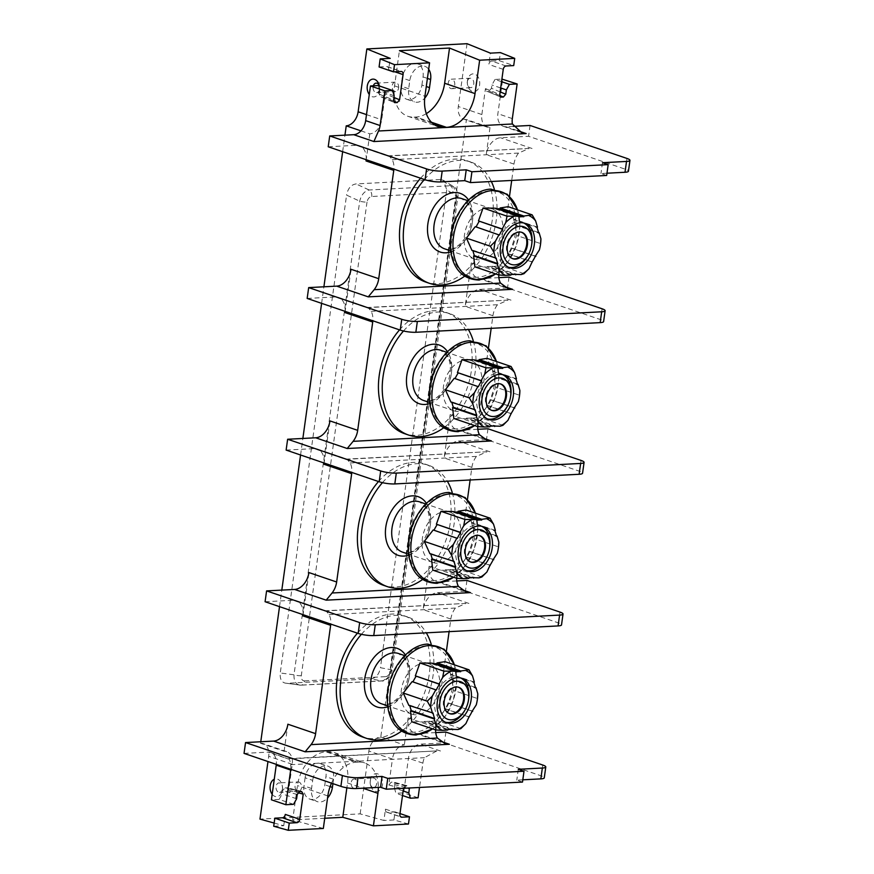 <?xml version="1.0" encoding="UTF-8"?>
<svg xmlns="http://www.w3.org/2000/svg" width="874" height="874" viewBox="0 0 874 874"><rect width="100%" height="100%" fill="white"/><g stroke="black" fill="none" stroke-linecap="round" stroke-linejoin="round"><path stroke-width="0.66" stroke-dasharray="4.37 3.28" d="M302.033 791.571L287.022 787.649L288.649 790.249L292.255 764.302A13.929 9.669 -71.2 0 0 286.727 751.64A13.929 9.669 -71.2 0 0 284.116 751.29L260.561 743.271L260.769 741.764M279.516 606.654L281.81 590.103M300.569 454.993L302.863 438.453M321.61 303.344L323.904 286.803M342.652 151.694L344.946 135.153M260.561 743.271A13.929 9.669 -71.2 0 1 263.172 743.621A13.929 9.669 -71.2 0 1 268.7 756.294L267.968 761.538M408.475 824.007L393.923 819.954L395.037 811.88L387.433 812.285A3.343 2.316 108.8 0 1 386.8 812.197A3.343 2.316 108.8 0 1 385.478 809.16L383.904 820.478L360.154 813.869L259.982 819.113M360.154 813.869L368.872 751.039L392.426 759.058L388.832 785.005L391.202 782.186L393.213 782.088L408.224 786.01L393.65 782.132L394.84 784.688L407.579 788.086M499.753 95.528L489.09 91.104L487.091 91.202L485.463 88.602L481.858 114.538A13.929 9.669 -71.2 0 0 487.386 127.211A13.929 9.669 -71.2 0 0 489.997 127.56L466.454 119.541L380.769 736.979A13.929 9.669 108.8 0 0 368.872 751.039M466.454 119.541A13.929 9.669 -71.2 0 1 463.843 119.192A13.929 9.669 -71.2 0 1 458.315 106.53L467.033 43.7M305.102 777.773L303.977 785.901A14.487 10.051 108.8 0 0 309.724 799.065A14.487 10.051 108.8 0 0 324.811 784.808L325.936 776.68A14.487 10.051 108.8 0 0 320.19 763.515A14.487 10.051 108.8 0 0 305.102 777.773L312.695 780.362L311.57 788.479A14.487 10.051 108.8 0 0 317.317 801.655A14.487 10.051 108.8 0 0 327.553 797.984M421.913 85.04L423.038 76.923A14.487 10.051 108.8 0 0 417.291 63.747A14.487 10.051 108.8 0 0 402.204 78.015L401.079 86.133A14.487 10.051 108.8 0 0 406.825 99.308A14.487 10.051 108.8 0 0 421.913 85.04L426.283 86.526M370.991 678.88L286.727 683.293L300.448 685.14L381.588 680.89C386.745 680.059 389.891 676.345 391.039 669.724L456.752 196.093L453.628 186.643L450.296 185.758L369.156 190.008C364.513 191.002 361.355 194.727 359.706 201.173L293.992 674.804C293.828 681.359 295.98 684.812 300.448 685.14A5.572 3.867 87 0 0 301.017 685.172L382.156 680.922A5.572 3.867 87 0 1 381.588 680.89L370.991 678.88C375.973 678.093 379.119 674.367 380.441 667.714L391.039 669.724A5.572 1.071 7.9 0 1 392.109 670.544L457.834 196.901A5.572 1.071 7.9 0 0 456.752 196.093L446.745 189.855L443.489 180.328L440.288 179.52L450.296 185.758A5.572 3.867 -93 0 1 452.874 192.258L371.734 196.508C369.276 196.945 367.703 198.813 367.014 202.091A5.572 1.071 -172.1 0 1 359.706 201.173L346.574 195.099L280.259 672.969C279.735 679.579 281.887 683.02 286.727 683.293L300.448 685.14M440.288 179.52L356.013 183.933C351.031 184.72 347.885 188.445 346.574 195.099M446.745 189.855L380.441 667.714M360.962 130.849L369.789 133.853A13.929 9.669 108.8 0 0 381.687 119.793L385.281 93.846L382.91 96.664L380.9 96.763L394.087 102.247M379.076 66.959L386.679 66.566A3.343 2.316 108.8 0 1 387.313 66.653A3.343 2.316 108.8 0 1 388.635 69.691L390.208 58.372M379.436 90.098L379.6 88.973A4.741 3.288 -93 0 0 379.469 86.439A4.741 3.288 -93 0 0 379.327 85.958A8.915 6.184 87 0 1 379.436 90.098A8.915 6.184 87 0 1 369.287 94.501M426.326 113.642A33.431 23.194 -71.2 0 1 416.079 117.007L414.079 117.116A33.431 23.194 -71.2 0 1 407.819 116.275A33.431 23.194 -71.2 0 1 394.545 85.881L399.429 50.67M399.768 101.286L398.97 101.329L399.768 101.286M428.675 69.264A14.487 10.051 108.8 0 0 424.884 66.337A14.487 10.051 108.8 0 0 409.797 80.594L408.671 88.722A14.487 10.051 108.8 0 0 414.418 101.887A14.487 10.051 108.8 0 0 424.709 98.172M506.101 65.987L491.669 61.071L499.283 60.667L513.715 65.583M491.669 61.071A3.343 2.316 108.8 0 0 488.817 64.447L490.38 53.128M467.459 80.714A8.915 6.184 -93 0 0 467.71 85.477A8.915 6.184 -93 0 0 474.003 91.683A8.915 6.184 -93 0 0 479.618 84.854A8.915 6.184 -93 0 0 474.746 74.115A8.915 6.184 -93 0 0 467.459 80.714L467.306 81.839A4.741 3.288 -93 0 0 467.437 84.374A4.741 3.288 -93 0 0 470.78 87.673A4.741 3.288 -93 0 0 473.763 84.035A4.741 3.288 87 0 0 470.288 78.212L451.257 79.206A4.741 3.288 87 0 1 454.731 85.04A4.741 3.288 -93 0 1 451.749 88.667A4.741 3.288 -93 0 1 448.275 82.833A4.741 3.288 87 0 1 451.257 79.206M499.283 60.667L500.398 52.604M303.038 614.651A16.715 11.602 108.8 0 0 296.264 600.689A16.715 11.602 108.8 0 0 293.14 600.263L324.658 611.002L466.006 603.399L455.409 608.042A16.715 11.602 -71.2 0 0 450.842 619.032L449.094 631.64M446.385 651.163L435.809 727.354A16.715 11.602 -71.2 0 0 435.602 729.899M456.774 580.948L438.89 581.887A16.715 11.602 108.8 0 1 435.755 581.461A16.715 11.602 108.8 0 1 429.123 566.265L423.114 609.593A16.715 11.602 108.8 0 1 437.393 592.714L465.438 591.25L558.497 622.922A11.143 2.141 -172.1 0 1 561.523 624.877M324.079 463.002A16.715 11.602 108.8 0 0 317.306 449.039A16.715 11.602 108.8 0 0 314.181 448.613L345.711 459.353L487.047 451.749L476.45 456.392A16.715 11.602 -71.2 0 0 471.884 467.382L470.136 479.979M467.426 499.513L456.851 575.704A16.715 11.602 -71.2 0 0 456.654 578.249M477.816 429.298L459.932 430.227A16.715 11.602 108.8 0 1 456.807 429.811A16.715 11.602 108.8 0 1 450.165 414.615L444.156 457.943A16.715 11.602 108.8 0 1 458.435 441.064L486.479 439.6L579.549 471.272A11.143 2.141 -172.1 0 1 582.565 473.227M345.121 311.352A16.715 11.602 108.8 0 0 338.358 297.389A16.715 11.602 108.8 0 0 335.223 296.963L366.752 307.703L508.089 300.088L497.492 304.731A16.715 11.602 -71.2 0 0 492.925 315.733L491.177 328.329M488.468 347.852L477.892 424.054A16.715 11.602 -71.2 0 0 477.696 426.599M498.857 277.648L480.973 278.577A16.715 11.602 108.8 0 1 477.849 278.161A16.715 11.602 108.8 0 1 471.217 262.965L465.197 306.293A16.715 11.602 108.8 0 1 479.476 289.414L507.521 287.939L600.591 319.622A11.143 2.141 -172.1 0 1 603.617 321.577M366.173 159.702A16.715 11.602 108.8 0 0 359.4 145.74A16.715 11.602 108.8 0 0 356.264 145.313L387.794 156.042L529.141 148.438L518.533 153.081A16.715 11.602 -71.2 0 0 513.967 164.083L511.705 180.437M509.509 196.202L498.945 272.404A16.715 11.602 -71.2 0 0 498.737 274.949M489.997 127.56L486.239 154.643A16.715 11.602 108.8 0 1 500.518 137.764L528.562 136.289L625.434 169.261A11.143 2.141 -172.1 0 1 628.45 171.217M380.769 736.979L404.323 744.998A13.929 9.669 108.8 0 0 392.426 759.058M435.733 732.598L417.848 733.537A16.715 11.602 108.8 0 1 414.713 733.111A16.715 11.602 108.8 0 1 408.082 717.915L404.323 744.998M403.122 790.97L394.382 787.987L394.84 784.688M394.382 787.987L395.944 793.286L403.646 792.882L408.453 758.217A13.929 9.669 108.8 0 1 420.35 744.156L444.396 742.9L541.257 775.872A11.143 2.141 -172.1 0 1 544.284 777.816M445.893 732.062L444.396 742.9M370.358 780.471A8.915 6.184 87 0 1 377.644 773.883A8.915 6.184 87 0 1 382.517 784.612A8.915 6.184 87 0 1 376.902 791.451A8.915 6.184 87 0 1 370.609 785.234A8.915 6.184 87 0 1 370.358 780.471L370.205 781.607A4.741 3.288 87 0 1 373.187 777.969A4.741 3.288 87 0 1 376.661 783.803A4.741 3.288 -93 0 1 373.679 787.43A4.741 3.288 -93 0 1 370.336 784.131L370.609 785.234M393.923 819.954L383.904 820.478M395.037 811.88L399.975 813.563M274.152 823.057L283.733 825.722L273.715 826.247M323.325 828.465L292.692 819.932L297.455 785.595A33.431 23.194 -71.2 0 1 326.002 751.837L328.012 751.738A33.431 23.194 -71.2 0 1 334.272 752.58A33.431 23.194 -71.2 0 1 347.535 782.973L346.869 787.791M324.746 818.261L292.692 819.932M283.733 825.722L285.295 814.404M272.185 794.258A8.915 6.184 -93 0 0 282.346 789.856A8.915 6.184 -93 0 0 282.094 785.103A8.915 6.184 -93 0 0 274.261 779.247M331.508 783.159A33.431 23.194 -71.2 0 1 356.395 762.183L326.002 751.837M328.012 751.738L358.395 762.073L356.395 762.183M358.395 762.073A33.431 23.194 -71.2 0 1 364.655 762.926A33.431 23.194 -71.2 0 1 378.344 787.376M388.832 785.005L403.406 788.894L405.787 786.076L407.787 785.966L409.414 788.577M290.747 769.284A13.929 9.669 -71.2 0 0 290.572 764.684C290.113 760.38 289.327 758.479 288.212 758.982L436.836 750.897L424.48 757.671A13.929 9.669 108.8 0 0 422.885 763.133L419.509 787.463M299.596 791.636L285.022 787.747L301.606 791.527M284.116 751.29L287.874 724.207M244.043 753.388L268.089 752.132A13.929 9.669 -71.2 0 1 270.7 752.481A13.929 9.669 -71.2 0 1 276.315 764.368M293.555 804.32L279.123 799.404L271.41 799.808M279.123 799.404L282.182 793.865L282.641 790.566L285.022 787.747M296.614 798.781L282.182 793.865M270.7 752.481L288.212 758.982L268.089 752.132M522.805 779.816L516.796 780.132L522.499 782.066M418.078 797.798L403.646 792.882M402.488 795.515L395.944 793.286M344.99 312.586L350.998 269.258M323.948 464.236L329.957 420.907M302.907 615.886L308.915 572.557M366.031 160.936L369.789 133.853M387.794 156.042L389.203 155.878L392.207 159.702A16.715 11.602 -71.2 0 1 393.901 169.141M420.591 178.22A64.086 44.465 -71.2 0 1 467 160.718A64.086 44.465 -71.2 0 1 492.433 218.97A64.086 44.465 -71.2 0 1 425.704 282.051M394.163 95.769L379.731 90.852L379.272 94.163L380.299 96.664L394.589 102.608M379.731 90.852L378.169 85.565M328.22 146.788L356.264 145.313M513.289 126.337L506.024 126.719A13.929 9.669 -71.2 0 1 503.424 126.369A13.929 9.669 -71.2 0 1 497.885 113.707L502.703 79.042M500.78 97.047L486.49 91.104L500.267 96.686M530.07 125.463L528.562 136.289M501.534 81.675L495.001 79.447L501.894 79.086M495.001 79.447L491.931 84.986L491.472 88.285L489.09 91.104M500.671 87.957L491.931 84.986M606.982 173.216L600.973 173.522L606.665 175.466M602.47 162.695L600.973 173.522M509.029 277.113L507.521 287.939M366.752 307.703L368.151 307.528L371.155 311.352A16.715 11.602 -71.2 0 1 372.848 320.791M399.538 329.88A64.086 44.465 -71.2 0 1 445.959 312.379A64.086 44.465 -71.2 0 1 471.392 370.62A64.086 44.465 -71.2 0 1 404.662 433.701M307.167 298.438L335.223 296.963M487.987 428.763L486.479 439.6M345.711 459.353L347.109 459.189L350.113 463.002A16.715 11.602 -71.2 0 1 351.807 472.441M378.497 481.53A64.086 44.465 -71.2 0 1 424.917 464.028A64.086 44.465 -71.2 0 1 450.35 522.281A64.086 44.465 -71.2 0 1 383.62 585.351M286.126 450.088L314.181 448.613M466.945 580.412L465.438 591.25M324.658 611.002L326.068 610.839L329.072 614.651A16.715 11.602 -71.2 0 1 330.765 624.091M357.455 633.18A64.086 44.465 -71.2 0 1 403.864 615.678A64.086 44.465 -71.2 0 1 429.298 673.93A64.086 44.465 -71.2 0 1 362.568 737M265.084 601.738L293.14 600.263M361.399 634.316A64.086 44.465 -71.2 0 1 407.677 616.968A64.086 44.465 -71.2 0 1 426.293 632.831M431.177 644.127A64.086 44.465 -71.2 0 1 433.111 675.22A64.086 44.465 108.8 0 1 401.559 731.123M439.502 688.002A26.537 18.409 -71.2 0 1 411.873 714.124A26.537 18.409 -71.2 0 1 401.341 690.001A26.537 18.409 -71.2 0 1 428.97 663.879A26.537 18.409 -71.2 0 1 439.502 688.002M474.342 682.081L450.623 674.007L445.052 661.651M450.623 674.007L450.46 674.51A29.705 20.605 -71.2 0 1 452.087 680.016L453.53 690.405L448.886 703.067A29.705 20.605 -71.2 0 1 445.696 708.825L436.88 720.471L428.872 721.727L429.331 721.126A29.705 20.605 -71.2 0 1 426.894 721.432A29.705 20.605 -71.2 0 1 424.524 721.378L447.881 729.331M450.46 674.51L473.828 682.463M452.087 680.016L475.445 687.969M475.325 687.368L452.24 679.513M476.254 704.881L477.488 698.555L453.53 690.405M472.168 711.196L448.941 703.286M448.886 703.067L472.244 711.021M445.696 708.825L469.065 716.778M469.48 717.117L445.762 709.043M460.849 728.632L436.88 720.471M451.159 729.32L428.872 721.727M429.331 721.126L452.688 729.08M432.226 663.169L432.477 664.011A29.705 20.605 -71.2 0 1 434.017 663.77M424.524 721.378L424.065 721.99L411.763 721.782M409.84 705.722A29.705 20.605 -71.2 0 1 409.72 705.121L408.857 705.384M412.157 681.611L412.921 682.07A29.705 20.605 -71.2 0 1 412.998 681.895M432.477 664.011L455.846 671.964M447.783 730.052L424.065 721.99M409.72 705.121L433.089 713.075M412.921 682.07L436.29 690.023M460.565 677.929A23.5 16.3 108.8 0 0 459.353 677.437A23.5 16.3 108.8 0 0 434.881 700.555A23.5 16.3 108.8 0 0 444.211 721.913A23.5 16.3 108.8 0 0 445.478 722.263M464.629 710.682A23.5 16.3 108.8 0 0 468.672 698.785M458.369 687.215A13.929 9.669 -71.2 0 0 457.987 687.073A13.929 9.669 -71.2 0 0 443.479 700.784A13.929 9.669 108.8 0 0 449.017 713.446A13.929 9.669 108.8 0 0 449.4 713.566M382.451 482.656A64.086 44.465 -71.2 0 1 428.719 465.318A64.086 44.465 -71.2 0 1 447.335 481.181M452.219 492.477A64.086 44.465 -71.2 0 1 454.152 523.57A64.086 44.465 108.8 0 1 422.612 579.462M460.554 536.352A26.537 18.409 -71.2 0 1 432.914 562.474A26.537 18.409 -71.2 0 1 422.382 538.351A26.537 18.409 -71.2 0 1 450.023 512.23A26.537 18.409 -71.2 0 1 460.554 536.352M495.383 530.431L471.665 522.357L466.093 510.001M471.665 522.357L471.501 522.86A29.705 20.605 -71.2 0 1 473.129 528.366L474.571 538.755L469.928 551.418A29.705 20.605 -71.2 0 1 466.738 557.175L457.932 568.821L449.913 570.077L450.372 569.477A29.705 20.605 -71.2 0 1 447.947 569.782A29.705 20.605 -71.2 0 1 445.565 569.728L468.923 577.681M471.501 522.86L494.87 530.813M473.129 528.366L496.487 536.319M496.377 535.718L473.293 527.863M497.295 553.231L498.541 546.906L474.571 538.755M493.22 559.546L469.993 551.636M469.928 551.418L493.297 559.371M466.738 557.175L490.106 565.128M490.522 565.467L466.803 557.394M481.891 576.971L457.932 568.821M472.2 577.67L449.913 570.077M450.372 569.477L473.741 577.43M453.267 511.519L453.519 512.361A29.705 20.605 -71.2 0 1 455.059 512.12M445.565 569.728L445.106 570.329L432.805 570.132M430.882 554.072A29.705 20.605 -71.2 0 1 430.762 553.471L429.899 553.734M433.198 529.961L433.963 530.42A29.705 20.605 -71.2 0 1 434.039 530.245M453.519 512.361L476.887 520.314M468.825 578.402L445.106 570.329M430.762 553.471L454.13 561.425M433.963 530.42L457.331 538.373M481.607 526.279A23.5 16.3 108.8 0 0 480.394 525.777A23.5 16.3 108.8 0 0 455.922 548.905A23.5 16.3 108.8 0 0 465.252 570.263A23.5 16.3 108.8 0 0 466.519 570.613M485.671 559.032A23.5 16.3 108.8 0 0 489.713 547.135M479.411 535.565A13.929 9.669 -71.2 0 0 479.028 535.423A13.929 9.669 -71.2 0 0 464.531 549.134A13.929 9.669 108.8 0 0 470.059 561.796A13.929 9.669 108.8 0 0 470.441 561.916M403.493 331.006A64.086 44.465 -71.2 0 1 449.76 313.668A64.086 44.465 -71.2 0 1 468.388 329.531M473.26 340.827A64.086 44.465 -71.2 0 1 475.194 371.92A64.086 44.465 108.8 0 1 443.653 427.812M481.596 384.702A26.537 18.409 -71.2 0 1 453.956 410.824A26.537 18.409 -71.2 0 1 443.424 386.701A26.537 18.409 -71.2 0 1 471.064 360.58A26.537 18.409 -71.2 0 1 481.596 384.702M516.425 378.781L492.707 370.707L487.135 358.351M492.707 370.707L492.543 371.21A29.705 20.605 -71.2 0 1 494.171 376.716L495.613 387.106L490.969 399.768A29.705 20.605 -71.2 0 1 487.79 405.525L478.974 417.171L470.955 418.428L471.414 417.827A29.705 20.605 -71.2 0 1 468.988 418.133A29.705 20.605 -71.2 0 1 466.607 418.078L489.975 426.031M492.543 371.21L515.911 379.163M494.171 376.716L517.539 384.669M517.419 384.068L494.334 376.202M518.337 401.581L519.582 395.256L495.613 387.106M514.262 407.896L491.035 399.986M490.969 399.768L514.338 407.721M487.79 405.525L511.148 413.478M511.563 413.817L487.845 405.744M502.932 425.321L478.974 417.171M493.242 426.02L470.955 418.428M471.414 417.827L494.782 425.78M474.309 359.859L474.571 360.711A29.705 20.605 -71.2 0 1 476.101 360.47M466.607 418.078L466.148 418.679L453.846 418.482M451.934 402.422A29.705 20.605 -71.2 0 1 451.814 401.822L450.94 402.084M454.24 378.311L455.004 378.77A29.705 20.605 -71.2 0 1 455.092 378.595M474.571 360.711L497.929 368.664M489.866 426.752L466.148 418.679M451.814 401.822L475.172 409.775M455.004 378.77L478.373 386.712M502.659 374.629A23.5 16.3 108.8 0 0 501.436 374.127A23.5 16.3 108.8 0 0 476.964 397.255A23.5 16.3 108.8 0 0 486.294 418.613A23.5 16.3 108.8 0 0 487.561 418.963M506.712 407.382A23.5 16.3 108.8 0 0 510.755 395.485M500.452 383.915A13.929 9.669 -71.2 0 0 500.081 383.773A13.929 9.669 -71.2 0 0 485.573 397.484A13.929 9.669 108.8 0 0 491.101 410.146A13.929 9.669 108.8 0 0 491.483 410.267M424.393 179.52A64.086 44.465 -71.2 0 1 470.802 162.018A64.086 44.465 -71.2 0 1 491.363 181.508M494.302 189.177A64.086 44.465 -71.2 0 1 496.235 220.27A64.086 44.465 108.8 0 1 464.695 276.162M502.637 233.052A26.537 18.409 -71.2 0 1 474.997 259.174A26.537 18.409 -71.2 0 1 464.465 235.051A26.537 18.409 -71.2 0 1 492.106 208.93A26.537 18.409 -71.2 0 1 502.637 233.052M537.466 227.131L513.748 219.057L508.176 206.701M513.748 219.057L513.595 219.56A29.705 20.605 -71.2 0 1 515.212 225.066L516.654 235.445L512.011 248.118A29.705 20.605 -71.2 0 1 508.832 253.875L500.015 265.521L492.007 266.778L492.455 266.177A29.705 20.605 -71.2 0 1 490.03 266.483A29.705 20.605 -71.2 0 1 487.648 266.428L511.017 274.381M513.595 219.56L536.953 227.513M515.212 225.066L538.581 233.019M538.46 232.418L515.376 224.552M539.378 249.931L540.624 243.606L516.654 235.445M535.303 256.246L512.077 248.336M512.011 248.118L535.38 256.071M508.832 253.875L532.19 261.829M532.605 262.167L508.887 254.094M523.985 273.671L500.015 265.521M514.283 274.36L492.007 266.778M492.455 266.177L515.824 274.13M495.361 208.209L495.613 209.061A29.705 20.605 -71.2 0 1 497.142 208.82M487.648 266.428L487.189 267.029L474.888 266.832M472.976 250.772A29.705 20.605 -71.2 0 1 472.856 250.172L471.982 250.434M475.281 226.65L476.057 227.109A29.705 20.605 -71.2 0 1 476.133 226.945M495.613 209.061L518.97 217.014M510.919 275.102L487.189 267.029M472.856 250.172L496.214 258.125M476.057 227.109L499.415 235.062M523.701 222.979A23.5 16.3 108.8 0 0 522.477 222.477A23.5 16.3 108.8 0 0 498.016 245.605A23.5 16.3 108.8 0 0 507.335 266.963A23.5 16.3 108.8 0 0 508.602 267.313M527.754 255.732A23.5 16.3 108.8 0 0 531.807 243.835M521.494 232.266A13.929 9.669 -71.2 0 0 521.123 232.123A13.929 9.669 -71.2 0 0 506.614 245.834A13.929 9.669 108.8 0 0 512.142 258.496A13.929 9.669 108.8 0 0 512.525 258.617M518.304 769.295L516.796 780.132M342.433 766.706L343.242 766.662L342.532 766.422M332.928 783.639L333.54 779.269A14.487 10.051 108.8 0 0 327.783 766.094A14.487 10.051 108.8 0 0 312.695 780.362M282.346 789.856L282.499 788.73A4.741 3.288 -93 0 0 282.368 786.207A4.741 3.288 -93 0 0 279.024 782.907A4.741 3.288 -93 0 0 276.042 786.534A4.741 3.288 87 0 0 279.516 792.357A4.741 3.288 87 0 0 282.499 788.73M298.056 781.902A4.741 3.288 -93 0 1 301.53 787.736A4.741 3.288 87 0 1 298.547 791.363A4.741 3.288 87 0 1 295.073 785.54A4.741 3.288 -93 0 1 298.056 781.902L279.024 782.907M370.205 781.607A4.741 3.288 -93 0 0 370.336 784.131M354.156 778.974A4.741 3.288 87 0 0 351.173 782.601A4.741 3.288 -93 0 0 354.647 788.424A4.741 3.288 -93 0 0 357.63 784.797A4.741 3.288 87 0 0 354.156 778.974L373.187 777.969M467.306 81.839A4.741 3.288 87 0 1 470.288 78.212M379.6 88.973A4.741 3.288 87 0 1 376.618 92.6A4.741 3.288 87 0 1 373.143 86.777A4.741 3.288 -93 0 1 373.351 85.816M398.631 87.979A4.741 3.288 -93 0 0 395.157 82.145A4.741 3.288 -93 0 0 392.175 85.772A4.741 3.288 87 0 0 395.649 91.606A4.741 3.288 87 0 0 398.631 87.979M367.014 202.091L301.29 675.733C301.071 678.989 302.142 680.715 304.523 680.901A5.572 3.867 87 0 1 301.017 685.172L299.443 685.107M304.523 680.901L385.663 676.651A5.572 3.867 87 0 1 382.156 680.922C383.063 681.982 390.481 677.11 390.099 675.963L392.109 670.544A5.572 1.071 7.9 0 1 390.383 671.068L456.108 197.426C456.326 194.17 455.256 192.455 452.874 192.258M385.663 676.651C388.122 676.214 389.695 674.346 390.383 671.068M301.29 675.733A5.572 1.071 -172.1 0 1 293.992 674.804L280.259 672.969M371.734 196.508A5.572 3.867 -93 0 0 369.156 190.008L356.013 183.933M456.108 197.426A5.572 1.071 7.9 0 0 457.834 196.901C458.817 197.011 456.938 187.178 453.628 186.643L443.489 180.328M388.635 69.691L394.862 71.81M393.934 97.44L385.281 93.846M366.49 114.614L381.687 119.793M386.679 66.566L401.122 71.482M394.545 85.881L424.939 96.227M503.249 69.352L488.817 64.447M481.858 114.538L458.315 106.53M485.463 88.602L499.753 94.534M408.082 717.915L435.809 727.354M450.842 619.032L423.114 609.593M429.123 566.265L456.851 575.704M471.884 467.382L444.156 457.943M450.165 414.615L477.892 424.054M492.925 315.733L465.197 306.293M471.217 262.965L498.945 272.404M513.967 164.083L486.239 154.643M417.848 733.537L440.387 741.207M385.478 809.16L399.91 814.076M387.433 812.285L400.685 816.797M292.255 764.302L268.7 756.294M288.649 790.249L297.903 792.718M290.572 764.684L424.48 757.671M297.215 794.455L282.641 790.566M440.485 751.006L420.35 744.156M422.885 763.133L408.453 758.217M405.787 786.076L391.202 782.186M518.533 153.081L392.207 159.702M393.573 101.089L382.91 96.664M379.272 94.163L393.562 100.095M506.024 126.719L517.572 130.652M512.328 118.613L497.885 113.707M500.125 91.879L491.472 88.285M532.048 148.493L500.518 137.764M626.931 158.434L625.434 169.261M480.973 278.577L503.511 286.257M511.006 300.143L479.476 289.414M497.492 304.731L371.155 311.352M602.088 308.784L600.591 319.622M459.932 430.227L482.47 437.907M489.964 451.792L458.435 441.064M476.45 456.392L350.113 463.002M581.046 460.434L579.549 471.272M438.89 581.887L461.428 589.557M468.912 603.442L437.393 592.714M455.409 608.042L329.072 614.651M560.005 612.095L558.497 622.922M387.75 706.804A30.994 21.511 108.8 0 0 409.316 676.465A30.994 21.511 -71.2 0 0 405.394 654.965M381.512 703.789A26.537 18.409 108.8 0 0 409.152 677.667A26.537 18.409 -71.2 0 0 398.62 653.544L405.525 659.804C407.972 664.338 408.781 670.041 407.94 676.891C405.689 693.377 392.218 707.612 381.512 703.789M414.429 732.172A44.41 30.819 -71.2 0 1 388.482 690.679A44.41 30.819 -71.2 0 1 426.414 645.831A44.41 30.819 108.8 0 1 452.361 687.325A44.41 30.819 108.8 0 1 414.429 732.172M432.564 728.861A45.721 31.726 108.8 0 0 454.36 664.819M408.792 555.154A30.994 21.511 108.8 0 0 430.358 524.815A30.994 21.511 -71.2 0 0 426.436 503.315M402.553 552.139A26.537 18.409 108.8 0 0 430.194 526.017A26.537 18.409 -71.2 0 0 419.662 501.894L426.567 508.155C429.014 512.688 429.822 518.391 428.981 525.241C426.731 541.727 413.26 555.962 402.553 552.139M435.481 580.522A44.41 30.819 -71.2 0 1 409.535 539.029A44.41 30.819 -71.2 0 1 447.455 494.181A44.41 30.819 108.8 0 1 473.402 535.675A44.41 30.819 108.8 0 1 435.481 580.522M453.606 577.211A45.721 31.726 108.8 0 0 475.401 513.169M429.833 403.504A30.994 21.511 108.8 0 0 451.399 373.165A30.994 21.511 -71.2 0 0 447.477 351.665M423.606 400.489A26.537 18.409 108.8 0 0 451.235 374.367A26.537 18.409 -71.2 0 0 440.704 350.245L447.619 356.505C450.055 361.038 450.864 366.741 450.023 373.591C447.783 390.066 434.302 404.312 423.606 400.489M456.523 428.872A44.41 30.819 -71.2 0 1 430.576 387.368A44.41 30.819 -71.2 0 1 468.497 342.532A44.41 30.819 108.8 0 1 494.444 384.025A44.41 30.819 108.8 0 1 456.523 428.872M474.648 425.562A45.721 31.726 108.8 0 0 496.454 361.519M450.875 251.854A30.994 21.511 108.8 0 0 472.441 221.515A30.994 21.511 -71.2 0 0 468.519 200.004M444.648 248.839A26.537 18.409 108.8 0 0 472.277 222.717A26.537 18.409 -71.2 0 0 461.745 198.595L468.661 204.855C471.108 209.389 471.905 215.08 471.064 221.941C468.825 238.416 455.343 252.662 444.648 248.839M477.565 277.211A44.41 30.819 -71.2 0 1 451.618 235.718A44.41 30.819 -71.2 0 1 489.538 190.882A44.41 30.819 108.8 0 1 515.485 232.375A44.41 30.819 108.8 0 1 477.565 277.211M495.689 273.912A45.721 31.726 108.8 0 0 517.495 209.869M542.765 765.034L541.257 775.872M347.535 782.973L362.874 788.195M327.837 795.941L297.455 785.595M311.57 788.479L303.977 785.901M330.121 786.611L324.811 784.808M333.54 779.269L325.936 776.68M414.079 117.116L432.728 123.463M431.428 122.229L416.079 117.007M427.408 78.409L423.038 76.923M409.797 80.594L402.204 78.015M408.671 88.722L401.079 86.133M387.313 66.653L401.745 71.559M487.386 127.211L463.843 119.192M414.713 733.111L444.516 743.25M386.8 812.197L401.232 817.114M288.737 758.654L436.836 750.897M359.4 145.74L389.203 155.878M521.592 132.553L503.424 126.369M529.141 148.438L388.613 155.801M477.849 278.161L507.652 288.3M338.358 297.389L368.151 307.528M508.089 300.088L367.572 307.451M456.807 429.811L486.599 439.95M317.306 449.039L347.109 459.189M487.047 451.749L346.53 459.101M435.755 581.461L465.558 591.6M296.264 600.689L326.068 610.839M466.006 603.399L325.489 610.751M407.677 616.968L403.864 615.678M411.873 714.124L387.619 705.864M454.524 664.874L456.72 681.928L453.311 700.194L444.866 716.756L432.728 728.916M444.211 721.913L446.701 722.765M459.353 677.437L461.843 678.279M449.017 713.446L449.771 713.708M457.987 687.073L458.752 687.335M428.97 663.879L404.717 655.62M428.719 465.318L424.917 464.028M432.914 562.474L408.661 554.214M475.565 513.224L477.772 530.278L474.363 548.544L465.918 565.096L453.77 577.266M465.252 570.263L467.743 571.115M480.394 525.777L482.885 526.629M470.059 561.796L470.813 562.058M479.028 535.423L479.793 535.686M450.023 512.23L425.769 503.97M449.76 313.668L445.959 312.379M453.956 410.824L429.702 402.564M496.607 361.574L498.814 378.628L495.405 396.894L486.96 413.446L474.811 425.616M486.294 418.613L488.784 419.465M501.436 374.127L503.927 374.979M491.101 410.146L491.854 410.409M500.081 383.773L500.835 384.025M471.064 360.58L446.811 352.32M470.802 162.018L467 160.718M474.997 259.174L450.744 250.914M517.648 209.924L519.855 226.978L516.447 245.244L508.002 261.796L495.853 273.966M507.335 266.963L509.826 267.815M522.477 222.477L524.968 223.329M512.142 258.496L512.907 258.759M521.123 232.123L521.876 232.375M492.106 208.93L467.852 200.67M286.727 751.64L263.172 743.621M334.272 752.58L364.655 762.926M309.724 799.065L317.317 801.655M320.19 763.515L327.783 766.094M282.368 786.207L282.094 785.103M298.547 791.363L279.516 792.357M354.647 788.424L373.679 787.43M467.437 84.374L467.71 85.477M470.78 87.673L451.749 88.667M407.819 116.275L438.202 126.61M417.291 63.747L424.884 66.337M406.825 99.308L414.418 101.887M379.469 86.439L379.196 85.335M376.126 83.139L395.157 82.145M376.618 92.6L395.649 91.606"/><path stroke-width="1.31" d="M344.946 135.153L346.235 125.834A13.929 9.669 108.8 0 0 358.132 111.774L366.851 48.944L390.208 58.372L380.19 58.897L379.076 66.959L393.508 71.876L401.122 71.482A3.343 2.316 -71.2 0 1 401.745 71.559A3.343 2.316 -71.2 0 1 403.067 74.607L399.582 99.789L397.2 102.597L394.589 102.608M260.769 741.764L279.516 606.654M281.81 590.103L300.569 454.993M302.863 438.453L321.61 303.344M323.904 286.803L342.652 151.694M274.152 823.057L259.982 819.113L267.968 761.538M500.267 96.686L501.381 97.145L499.753 94.534L503.249 69.352A3.343 2.316 -71.2 0 1 506.101 65.987L513.715 65.583L514.72 58.372L500.398 52.604L490.38 53.128L467.033 43.7L366.851 48.944M369.287 94.501A8.915 6.184 87 0 1 367.288 85.958A8.915 6.184 87 0 1 372.892 79.13A8.915 6.184 87 0 1 379.196 85.335A8.915 6.184 87 0 1 379.327 85.958A4.741 3.288 -93 0 0 376.126 83.139A4.741 3.288 -93 0 0 373.351 85.816M380.19 58.897L394.502 64.665L393.508 71.876M394.502 64.665L429.571 62.83L399.429 50.67L449.52 48.048L444.637 83.259A33.431 23.194 -71.2 0 1 426.326 113.642M514.72 58.372L479.651 60.208L449.52 48.048M429.571 62.83L424.939 96.227A33.431 23.194 -71.2 0 0 438.202 126.61A33.431 23.194 -71.2 0 0 444.462 127.462L446.472 127.353L431.428 122.229M424.709 98.172A14.487 10.051 108.8 0 0 429.505 87.629L430.631 79.501A14.487 10.051 108.8 0 0 428.675 69.264M479.651 60.208L475.019 93.594A33.431 23.194 -71.2 0 1 446.472 127.353M394.087 102.247L395.19 102.706L393.562 100.095L394.163 95.769L392.601 90.47L378.169 85.565L370.467 85.969L365.66 120.623A13.929 9.669 108.8 0 1 353.762 134.694L329.716 135.951L328.22 146.788L425.081 179.749A11.143 2.141 -172.1 0 0 440.693 181.923L464.728 180.656L470.431 182.6L606.665 175.466L608.173 164.629L471.927 171.763L466.235 169.829L442.189 171.085A11.143 2.141 -172.1 0 1 426.578 168.922L329.716 135.951M500.78 97.047L503.38 97.036L505.762 94.228L506.363 89.891L509.433 84.352L517.135 83.959L512.328 118.613A13.929 9.669 -71.2 0 0 512.404 123.988L521.592 132.553L526.159 133.569L373.897 141.544L378.508 131.002A13.929 9.669 108.8 0 0 380.092 125.539L384.899 90.874L392.601 90.47M449.094 631.64L446.385 651.163M470.136 479.979L467.426 499.513M491.177 328.329L488.468 347.852M511.705 180.437L509.509 196.202M440.387 741.207L449.378 744.266L444.516 743.25L437.371 738.027A16.715 11.602 -71.2 0 1 435.602 729.899M435.733 732.598L445.893 732.062L542.765 765.034A11.143 2.141 -172.1 0 1 545.78 766.99A11.143 2.141 -172.1 0 1 542.339 768.038L518.304 769.295L523.996 771.239L387.761 778.373L382.058 776.429L358.023 777.696A11.143 2.141 -172.1 0 1 342.411 775.522L245.55 742.55L273.595 741.086A16.715 11.602 108.8 0 0 287.874 724.207L315.601 733.647A16.715 11.602 -71.2 0 1 311.035 744.637L305.124 751.815L273.595 741.086M400.685 816.797L401.865 817.201A3.343 2.316 -71.2 0 1 401.232 817.114A3.343 2.316 -71.2 0 1 399.91 814.076L403.537 788.304M399.975 813.563L409.48 816.797L408.475 824.007L373.417 825.843L342.772 817.31L324.746 818.261M401.865 817.201L409.48 816.797M331.508 783.159A33.431 23.194 -71.2 0 0 327.837 795.941L323.325 828.465L288.267 830.3L273.715 826.247L274.829 818.173L289.261 823.09L296.876 822.696L282.444 817.78A3.343 2.316 108.8 0 0 285.295 814.404L299.738 819.32L303.223 794.138L301.606 791.527L299.596 791.636L297.215 794.455L296.614 798.781L293.555 804.32L285.853 804.725L290.66 770.06L276.228 765.143A13.929 9.669 -71.2 0 0 276.315 764.368M274.261 779.247A8.915 6.184 -93 0 0 270.186 785.726A8.915 6.184 -93 0 0 272.185 794.258M299.738 819.32A3.343 2.316 -71.2 0 1 296.876 822.696M288.267 830.3L289.261 823.09M378.344 787.376A33.431 23.194 -71.2 0 1 377.929 793.319L373.417 825.843M409.447 787.987L408.813 792.904L410.376 798.202L402.488 795.515M419.509 787.463L418.078 797.798L410.376 798.202M290.747 769.284A13.929 9.669 -71.2 0 1 290.66 770.06M274.829 818.173L282.444 817.78M245.55 742.55L244.043 753.388L340.904 786.36A11.143 2.141 -172.1 0 0 356.516 788.523L380.561 787.266L386.253 789.2L522.499 782.066L523.996 771.239M285.853 804.725L271.41 799.808L276.228 765.143M545.78 766.99L544.284 777.816A11.143 2.141 -172.1 0 1 540.842 778.876L522.805 779.816M408.813 792.904L403.122 790.97M372.848 320.791A16.715 11.602 -71.2 0 1 372.717 322.025L357.684 430.347A16.715 11.602 -71.2 0 1 353.118 441.337L347.207 448.515L315.678 437.787A16.715 11.602 108.8 0 0 329.957 420.907L357.684 430.347M351.807 472.441A16.715 11.602 -71.2 0 1 351.676 473.675L336.643 581.997A16.715 11.602 -71.2 0 1 332.076 592.987L326.166 600.165L294.636 589.437A16.715 11.602 108.8 0 0 308.915 572.557L336.643 581.997M330.765 624.091A16.715 11.602 -71.2 0 1 330.634 625.325L315.601 733.647M346.235 125.834L360.962 130.849M393.901 169.141A16.715 11.602 -71.2 0 1 393.759 170.375L378.726 278.697A16.715 11.602 -71.2 0 1 374.17 289.687L368.249 296.865L336.719 286.137A16.715 11.602 108.8 0 0 350.998 269.258L378.726 278.697M503.511 286.257L512.503 289.316L507.652 288.3L500.496 283.067A16.715 11.602 -71.2 0 1 498.737 274.949M424.393 179.52A64.086 44.465 -71.2 0 0 404.072 225.099A64.086 44.465 108.8 0 0 429.505 283.34L425.704 282.051A64.086 44.465 -71.2 0 1 400.27 223.799A64.086 44.465 -71.2 0 1 420.591 178.22M393.759 170.375L366.031 160.936A16.715 11.602 108.8 0 0 366.173 159.702M384.899 90.874L370.467 85.969M513.289 126.337L530.07 125.463L626.931 158.434A11.143 2.141 -172.1 0 1 629.957 160.379A11.143 2.141 -172.1 0 1 626.516 161.439L602.47 162.695L608.173 164.629M501.894 79.086L517.135 83.959M506.363 89.891L500.671 87.957M509.433 84.352L501.534 81.675M629.957 160.379L628.45 171.217A11.143 2.141 -172.1 0 1 625.008 172.265L606.982 173.216M466.235 169.829L464.728 180.656M471.927 171.763L470.431 182.6M498.857 277.648L509.029 277.113L602.088 308.784A11.143 2.141 7.9 0 1 605.114 310.74L603.617 321.577A11.143 2.141 -172.1 0 1 600.176 322.626L415.849 332.273A11.143 2.141 -172.1 0 1 400.237 330.11L307.167 298.438L308.675 287.601L336.719 286.137M482.47 437.907L491.461 440.966L486.599 439.95L479.455 434.728A16.715 11.602 -71.2 0 1 477.696 426.599M403.493 331.006A64.086 44.465 -71.2 0 0 383.031 376.749A64.086 44.465 108.8 0 0 408.464 435.001L404.662 433.701A64.086 44.465 -71.2 0 1 379.229 375.449A64.086 44.465 -71.2 0 1 399.538 329.88M372.717 322.025L344.99 312.586A16.715 11.602 108.8 0 0 345.121 311.352M308.675 287.601L401.734 319.283A11.143 2.141 7.9 0 0 417.346 321.446L601.673 311.789A11.143 2.141 7.9 0 0 605.114 310.74M477.816 429.298L487.987 428.763L581.046 460.434A11.143 2.141 7.9 0 1 584.072 462.39L582.565 473.227A11.143 2.141 -172.1 0 1 579.123 474.276L394.808 483.934A11.143 2.141 -172.1 0 1 379.196 481.76L286.126 450.088L287.633 439.251L315.678 437.787M461.428 589.557L470.42 592.616L465.558 591.6L458.413 586.378A16.715 11.602 -71.2 0 1 456.654 578.249M382.451 482.656A64.086 44.465 -71.2 0 0 361.989 528.399A64.086 44.465 108.8 0 0 387.422 586.651L383.62 585.351A64.086 44.465 -71.2 0 1 358.187 527.098A64.086 44.465 -71.2 0 1 378.497 481.53M351.676 473.675L323.948 464.236A16.715 11.602 108.8 0 0 324.079 463.002M287.633 439.251L380.693 470.933A11.143 2.141 7.9 0 0 396.304 473.096L580.631 463.449A11.143 2.141 7.9 0 0 584.072 462.39M456.774 580.948L466.945 580.412L560.005 612.095A11.143 2.141 7.9 0 1 563.031 614.04L561.523 624.877A11.143 2.141 -172.1 0 1 558.082 625.926L373.755 635.584A11.143 2.141 -172.1 0 1 358.154 633.41L265.084 601.738L266.592 590.9L294.636 589.437M361.399 634.316A64.086 44.465 -71.2 0 0 340.947 680.048A64.086 44.465 108.8 0 0 366.381 738.301L362.568 737A64.086 44.465 -71.2 0 1 337.135 678.748A64.086 44.465 -71.2 0 1 357.455 633.18M330.634 625.325L302.907 615.886A16.715 11.602 108.8 0 0 303.038 614.651M266.592 590.9L359.651 622.583A11.143 2.141 7.9 0 0 375.263 624.746L559.589 615.099A11.143 2.141 7.9 0 0 563.031 614.04M426.293 632.831A64.086 44.465 -71.2 0 1 431.177 644.127M366.381 738.301A64.086 44.465 108.8 0 0 401.559 731.123M434.017 663.77A29.705 20.605 -71.2 0 1 434.913 663.705A29.705 20.605 -71.2 0 1 437.284 663.759L437.033 662.918L445.052 661.651L469.01 669.812L472.517 675.886L474.342 682.081L473.828 682.463A29.705 20.605 -71.2 0 1 475.445 687.969L475.959 687.587L475.325 687.368M437.033 662.918L460.751 670.992L469.01 669.812M477.794 693.781L477.39 699.309A32.152 22.309 108.8 0 0 477.794 693.781L475.959 687.587M477.39 699.309A32.152 22.309 108.8 0 1 476.254 704.881L472.168 711.196M465.886 723.596A32.152 22.309 -71.2 0 1 458.009 729.517L460.849 728.632L465.886 723.596L469.065 716.778A29.705 20.605 -71.2 0 0 472.244 711.021L472.659 711.36M458.009 729.517L451.159 729.32M452.59 729.801L452.688 729.08A29.705 20.605 -71.2 0 1 447.881 729.331L447.783 730.052L442.364 730.336A32.152 22.309 -71.2 0 1 436.028 725.158L434.192 718.963L410.474 710.89L411.763 721.782L435.722 729.943L436.028 725.158M415.336 675.853L439.054 683.927L442.648 677.448L443.883 671.123L455.944 671.243L432.226 663.169L419.924 662.962L415.336 675.853L439.469 684.266A29.705 20.605 -71.2 0 0 436.29 690.023L412.157 681.611L403.275 693.038L408.857 705.384L433.089 713.075A29.705 20.605 -71.2 0 0 434.706 718.581L434.192 718.963M410.474 710.89L411.348 710.628A29.705 20.605 -71.2 0 1 409.84 705.722M412.998 681.895A29.705 20.605 -71.2 0 1 416.111 676.312M443.883 671.123L419.924 662.962M455.944 671.243L455.846 671.964A29.705 20.605 -71.2 0 1 460.653 671.713L437.284 663.759M460.751 670.992L460.653 671.713M432.575 713.457L430.74 707.263L427.244 701.188L403.275 693.038M427.244 701.188L432.28 696.163A32.152 22.309 108.8 0 0 430.74 707.263M432.28 696.163L435.875 689.684M442.648 677.448A32.152 22.309 -71.2 0 1 450.525 671.527M466.17 670.708A32.152 22.309 -71.2 0 1 472.517 675.886M437.371 701.407A23.5 16.3 108.8 0 0 446.701 722.765A23.5 16.3 108.8 0 0 471.162 699.637A23.5 16.3 108.8 0 0 461.843 678.279A23.5 16.3 108.8 0 0 437.371 701.407M442.364 730.336L435.722 729.943M411.348 710.628L434.706 718.581M445.478 722.263A23.5 16.3 108.8 0 0 464.629 710.682L465.11 709.819A19.851 13.776 108.8 0 0 468.54 699.768L468.672 698.785A23.5 16.3 108.8 0 0 460.565 677.929M468.54 699.768A19.851 13.776 -71.2 0 0 456.938 681.228A19.851 13.776 -71.2 0 0 439.983 701.265A19.851 13.776 108.8 0 0 447.859 719.313A19.851 13.776 108.8 0 0 465.11 709.819M444.243 701.046A13.929 9.669 108.8 0 0 449.771 713.708A13.929 9.669 108.8 0 0 464.28 699.998A13.929 9.669 108.8 0 0 458.752 687.335A13.929 9.669 108.8 0 0 444.243 701.046M449.4 713.566A13.929 9.669 108.8 0 0 463.515 699.735A13.929 9.669 -71.2 0 0 458.369 687.215M447.335 481.181A64.086 44.465 -71.2 0 1 452.219 492.477M387.422 586.651A64.086 44.465 108.8 0 0 422.612 579.462M455.059 512.12A29.705 20.605 -71.2 0 1 455.955 512.055A29.705 20.605 -71.2 0 1 458.337 512.109L458.074 511.257L466.093 510.001L490.052 518.162L493.559 524.236L495.383 530.431L494.87 530.813A29.705 20.605 -71.2 0 1 496.487 536.319L497.011 535.926L496.377 535.718M458.074 511.257L481.793 519.331L490.052 518.162M498.836 542.131L498.431 547.659A32.152 22.309 108.8 0 0 498.836 542.131L497.011 535.926M498.431 547.659A32.152 22.309 108.8 0 1 497.295 553.231L493.22 559.546M486.938 571.946A32.152 22.309 -71.2 0 1 479.05 577.867L481.891 576.971L486.938 571.946L490.106 565.128A29.705 20.605 -71.2 0 0 493.297 559.371L493.712 559.71M479.05 577.867L472.2 577.67M473.632 578.151L473.741 577.43A29.705 20.605 -71.2 0 1 468.923 577.681L468.825 578.402L463.406 578.686A32.152 22.309 -71.2 0 1 457.069 573.508L455.245 567.313L431.527 559.24L432.805 570.132L456.774 578.293L457.069 573.508M436.388 524.203L460.106 532.277L463.69 525.798L464.935 519.473L476.986 519.593L453.267 511.519L440.966 511.312L436.388 524.203L460.511 532.616A29.705 20.605 -71.2 0 0 457.331 538.373L433.198 529.961L424.327 541.377L429.899 553.734L454.13 561.425A29.705 20.605 -71.2 0 0 455.758 566.931L455.245 567.313M431.527 559.24L432.39 558.978A29.705 20.605 -71.2 0 1 430.882 554.072M434.039 530.245A29.705 20.605 -71.2 0 1 437.153 524.662M464.935 519.473L440.966 511.312M476.986 519.593L476.887 520.314A29.705 20.605 -71.2 0 1 481.694 520.063L458.337 512.109M481.793 519.331L481.694 520.063M453.617 561.807L451.792 555.613L448.286 549.538L424.327 541.377M448.286 549.538L453.333 544.513A32.152 22.309 108.8 0 0 451.792 555.613M453.333 544.513L456.916 538.034M463.69 525.798A32.152 22.309 -71.2 0 1 471.578 519.866M487.211 519.058A32.152 22.309 -71.2 0 1 493.559 524.236M458.413 549.757A23.5 16.3 108.8 0 0 467.743 571.115A23.5 16.3 108.8 0 0 492.204 547.987A23.5 16.3 108.8 0 0 482.885 526.629A23.5 16.3 108.8 0 0 458.413 549.757M463.406 578.686L456.774 578.293M432.39 558.978L455.758 566.931M466.519 570.613A23.5 16.3 108.8 0 0 485.671 559.032L486.163 558.169A19.851 13.776 108.8 0 0 489.582 548.118L489.713 547.135A23.5 16.3 108.8 0 0 481.607 526.279M489.582 548.118A19.851 13.776 -71.2 0 0 477.98 529.578A19.851 13.776 -71.2 0 0 461.024 549.615A19.851 13.776 108.8 0 0 468.912 567.663A19.851 13.776 108.8 0 0 486.163 558.169M465.285 549.396A13.929 9.669 108.8 0 0 470.813 562.058A13.929 9.669 108.8 0 0 485.321 548.348A13.929 9.669 108.8 0 0 479.793 535.686A13.929 9.669 108.8 0 0 465.285 549.396M470.441 561.916A13.929 9.669 108.8 0 0 484.557 548.085A13.929 9.669 -71.2 0 0 479.411 535.565M468.388 329.531A64.086 44.465 -71.2 0 1 473.26 340.827M408.464 435.001A64.086 44.465 108.8 0 0 443.653 427.812M476.101 360.47A29.705 20.605 -71.2 0 1 476.996 360.405A29.705 20.605 -71.2 0 1 479.378 360.459L479.127 359.607L487.135 358.351L511.093 366.501L514.6 372.575L516.425 378.781L515.911 379.163A29.705 20.605 -71.2 0 1 517.539 384.669L518.053 384.276L517.419 384.068M479.127 359.607L502.845 367.681L511.093 366.501M519.877 390.481L519.473 396.009A32.152 22.309 108.8 0 0 519.877 390.481L518.053 384.276M519.473 396.009A32.152 22.309 108.8 0 1 518.337 401.581L514.262 407.896M507.98 420.296A32.152 22.309 -71.2 0 1 500.092 426.217L502.932 425.321L507.98 420.296L511.148 413.478A29.705 20.605 -71.2 0 0 514.338 407.721L514.753 408.06M500.092 426.217L493.242 426.02M494.673 426.501L494.782 425.78A29.705 20.605 -71.2 0 1 489.975 426.031L489.866 426.752L484.458 427.036A32.152 22.309 -71.2 0 1 478.111 421.858L476.286 415.663L452.568 407.59L453.846 418.482L477.816 426.643L478.111 421.858M457.43 372.553L481.148 380.627L484.731 374.148L485.977 367.823L498.027 367.932L474.309 359.859L462.007 359.662L457.43 372.553L481.563 380.966A29.705 20.605 -71.2 0 0 478.373 386.712L454.24 378.311L445.369 389.728L450.94 402.084L475.172 409.775A29.705 20.605 -71.2 0 0 476.8 415.281L476.286 415.663M452.568 407.59L453.431 407.328A29.705 20.605 -71.2 0 1 451.934 402.422M455.092 378.595A29.705 20.605 -71.2 0 1 458.195 373.012M485.977 367.823L462.007 359.662M498.027 367.932L497.929 368.664A29.705 20.605 -71.2 0 1 502.736 368.413L479.378 360.459M502.845 367.681L502.736 368.413M474.658 410.157L472.834 403.963L469.327 397.889L445.369 389.728M469.327 397.889L474.374 392.863A32.152 22.309 108.8 0 0 472.834 403.963M474.374 392.863L477.958 386.384M484.731 374.148A32.152 22.309 -71.2 0 1 492.619 368.216M508.253 367.397A32.152 22.309 -71.2 0 1 514.6 372.575M479.455 398.107A23.5 16.3 108.8 0 0 488.784 419.465A23.5 16.3 108.8 0 0 513.246 396.337A23.5 16.3 108.8 0 0 503.927 374.979A23.5 16.3 108.8 0 0 479.455 398.107M484.458 427.036L477.816 426.643M453.431 407.328L476.8 415.281M487.561 418.963A23.5 16.3 108.8 0 0 506.712 407.382L507.204 406.519A19.851 13.776 108.8 0 0 510.624 396.468L510.755 395.485A23.5 16.3 108.8 0 0 502.659 374.629M510.624 396.468A19.851 13.776 -71.2 0 0 499.021 377.918A19.851 13.776 -71.2 0 0 482.077 397.965A19.851 13.776 108.8 0 0 489.953 416.013A19.851 13.776 108.8 0 0 507.204 406.519M486.326 397.746A13.929 9.669 108.8 0 0 491.854 410.409A13.929 9.669 108.8 0 0 506.363 396.698A13.929 9.669 108.8 0 0 500.835 384.025A13.929 9.669 108.8 0 0 486.326 397.746M491.483 410.267A13.929 9.669 108.8 0 0 505.609 396.435A13.929 9.669 -71.2 0 0 500.452 383.915M491.363 181.508A64.086 44.465 -71.2 0 1 494.302 189.177M429.505 283.34A64.086 44.465 108.8 0 0 464.695 276.162M497.142 208.82A29.705 20.605 -71.2 0 1 498.038 208.744A29.705 20.605 -71.2 0 1 500.42 208.81L500.168 207.957L508.176 206.701L532.146 214.851L535.642 220.925L537.466 227.131L536.953 227.513A29.705 20.605 -71.2 0 1 538.581 233.019L539.094 232.626L538.46 232.418M500.168 207.957L523.887 216.031L532.146 214.851M540.919 238.831L540.514 244.359A32.152 22.309 108.8 0 0 540.919 238.831L539.094 232.626M540.514 244.359A32.152 22.309 108.8 0 1 539.378 249.931L535.303 256.246M529.021 268.646A32.152 22.309 -71.2 0 1 521.133 274.567L523.985 273.671L529.021 268.646L532.19 261.829A29.705 20.605 -71.2 0 0 535.38 256.071L535.795 256.41M521.133 274.567L514.283 274.36M515.726 274.851L515.824 274.13A29.705 20.605 -71.2 0 1 511.017 274.381L510.919 275.102L505.5 275.386A32.152 22.309 -71.2 0 1 499.152 270.208L497.328 264.014L473.61 255.94L474.888 266.832L498.857 274.993L499.152 270.208M478.471 220.903L502.189 228.977L505.773 222.488L507.018 216.173L519.08 216.282L495.361 208.209L483.049 208.012L478.471 220.903L502.605 229.316A29.705 20.605 -71.2 0 0 499.415 235.062L475.281 226.65L466.41 238.078L471.982 250.434L496.214 258.125A29.705 20.605 -71.2 0 0 497.841 263.62L497.328 264.014M473.61 255.94L474.473 255.667A29.705 20.605 -71.2 0 1 472.976 250.772M476.133 226.945A29.705 20.605 -71.2 0 1 479.236 221.362M507.018 216.173L483.049 208.012M519.08 216.282L518.97 217.014A29.705 20.605 -71.2 0 1 523.777 216.763L500.42 208.81M523.887 216.031L523.777 216.763M495.7 258.507L493.876 252.313L490.38 246.239L466.41 238.078M490.38 246.239L495.416 241.213A32.152 22.309 108.8 0 0 493.876 252.313M495.416 241.213L498.999 234.724M505.773 222.488A32.152 22.309 -71.2 0 1 513.661 216.566M529.294 215.747A32.152 22.309 -71.2 0 1 535.642 220.925M500.507 246.457A23.5 16.3 108.8 0 0 509.826 267.815A23.5 16.3 108.8 0 0 534.298 244.687A23.5 16.3 108.8 0 0 524.968 223.329A23.5 16.3 108.8 0 0 500.507 246.457M505.5 275.386L498.857 274.993M474.473 255.667L497.841 263.62M508.602 267.313A23.5 16.3 108.8 0 0 527.754 255.732L528.246 254.869A19.851 13.776 108.8 0 0 531.665 244.818L531.807 243.835A23.5 16.3 108.8 0 0 523.701 222.979M531.665 244.818A19.851 13.776 -71.2 0 0 520.063 226.268A19.851 13.776 -71.2 0 0 503.118 246.315A19.851 13.776 108.8 0 0 510.995 264.363A19.851 13.776 108.8 0 0 528.246 254.869M507.368 246.086A13.929 9.669 108.8 0 0 512.907 258.759A13.929 9.669 108.8 0 0 527.404 245.037A13.929 9.669 108.8 0 0 521.876 232.375A13.929 9.669 108.8 0 0 507.368 246.086M512.525 258.617A13.929 9.669 108.8 0 0 526.651 244.786A13.929 9.669 -71.2 0 0 521.494 232.266M387.761 778.373L386.253 789.2M382.058 776.429L380.561 787.266M346.869 787.791L342.772 817.31M327.553 797.984A14.487 10.051 108.8 0 0 332.404 787.387L332.928 783.639M394.862 71.81L403.067 74.607M399.582 99.789L393.934 97.44M358.132 111.774L366.49 114.614M475.019 93.594L444.637 83.259M512.404 123.988L378.508 131.002M297.903 792.718L303.223 794.138M407.579 788.086L409.414 788.577M342.411 775.522L340.904 786.36M449.378 744.266L305.124 751.815M374.17 289.687L500.496 283.067M397.2 102.597L393.573 101.089M380.092 125.539L365.66 120.623M373.897 141.544L353.762 134.694M517.572 130.652L526.159 133.569M503.38 97.036L499.753 95.528M505.762 94.228L500.125 91.879M426.578 168.922L425.081 179.749M442.189 171.085L440.693 181.923M626.516 161.439L625.008 172.265M353.118 441.337L479.455 434.728M415.849 332.273L417.346 321.446M400.237 330.11L401.734 319.283M512.503 289.316L368.249 296.865M601.673 311.789L600.176 322.626M332.076 592.987L458.413 586.378M394.808 483.934L396.304 473.096M379.196 481.76L380.693 470.933M491.461 440.966L347.207 448.515M580.631 463.449L579.123 474.276M311.035 744.637L437.371 738.027M373.755 635.584L375.263 624.746M358.154 633.41L359.651 622.583M470.42 592.616L326.166 600.165M559.589 615.099L558.082 625.926M405.394 654.965A30.994 21.511 -71.2 0 0 382.058 650.42A30.994 21.511 -71.2 0 0 364.742 678.803A30.994 21.511 108.8 0 0 387.75 706.804M404.717 655.62L398.62 653.544A26.537 18.409 -71.2 0 0 370.98 679.666A26.537 18.409 108.8 0 0 381.512 703.789L387.619 705.864M432.564 728.861A45.721 31.726 108.8 0 1 417.095 734.411A45.721 31.726 -71.2 0 1 390.383 691.684A45.721 31.726 -71.2 0 1 429.418 645.525A45.721 31.726 108.8 0 1 454.36 664.819M426.436 503.315A30.994 21.511 -71.2 0 0 403.1 498.77A30.994 21.511 -71.2 0 0 385.784 527.153A30.994 21.511 108.8 0 0 408.792 555.154M425.769 503.97L419.662 501.894A26.537 18.409 -71.2 0 0 392.022 528.016A26.537 18.409 108.8 0 0 402.553 552.139L408.661 554.214M453.606 577.211A45.721 31.726 108.8 0 1 438.136 582.75A45.721 31.726 -71.2 0 1 411.425 540.034A45.721 31.726 -71.2 0 1 450.471 493.876A45.721 31.726 108.8 0 1 475.401 513.169M447.477 351.665A30.994 21.511 -71.2 0 0 424.152 347.12A30.994 21.511 -71.2 0 0 406.825 375.503A30.994 21.511 108.8 0 0 429.833 403.504M446.811 352.32L440.704 350.245A26.537 18.409 -71.2 0 0 413.074 376.366A26.537 18.409 108.8 0 0 423.606 400.489L429.702 402.564M474.648 425.562A45.721 31.726 108.8 0 1 459.178 431.101A45.721 31.726 -71.2 0 1 432.466 388.384A45.721 31.726 -71.2 0 1 471.512 342.226A45.721 31.726 108.8 0 1 496.454 361.519M468.519 200.004A30.994 21.511 -71.2 0 0 445.194 195.47A30.994 21.511 -71.2 0 0 427.867 223.853A30.994 21.511 108.8 0 0 450.875 251.854M467.852 200.67L461.745 198.595A26.537 18.409 -71.2 0 0 434.116 224.716A26.537 18.409 108.8 0 0 444.648 248.839L450.744 250.914M495.689 273.912A45.721 31.726 108.8 0 1 480.219 279.451A45.721 31.726 -71.2 0 1 453.508 236.734A45.721 31.726 -71.2 0 1 492.554 190.576A45.721 31.726 108.8 0 1 517.495 209.869M542.339 768.038L540.842 778.876M358.023 777.696L356.516 788.523M362.874 788.195L377.929 793.319M332.404 787.387L330.121 786.611M432.728 123.463L444.462 127.462M430.631 79.501L427.408 78.409M429.505 87.629L426.283 86.526M454.524 664.874L444.178 649.218L427.856 644.083C408.387 644.444 388.635 669.735 387.346 694.994C386.286 715.227 393.988 734.433 416.111 734.979L432.728 728.916M475.565 513.224L465.219 497.568L448.897 492.433C429.429 492.794 409.688 518.074 408.398 543.344C407.328 563.577 415.03 582.772 437.153 583.329L453.77 577.266M496.607 361.574L486.261 345.918L469.939 340.784C450.471 341.144 430.729 366.424 429.44 391.694C428.369 411.927 436.071 431.122 458.195 431.68L474.811 425.616M517.648 209.924L507.302 194.268L490.98 189.134C471.512 189.494 451.771 214.775 450.481 240.044C449.411 260.277 457.113 279.472 479.236 280.03L495.853 273.966"/></g></svg>
